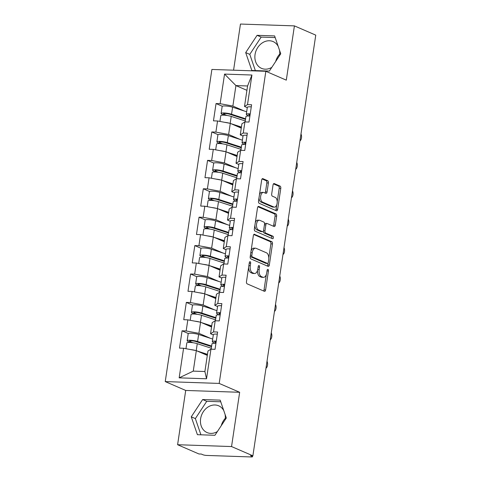 <?xml version="1.0" encoding="UTF-8"?>
<svg xmlns="http://www.w3.org/2000/svg" width="481" height="481" viewBox="0 0 481 481"><rect width="100%" height="100%" fill="white"/><g stroke="black" fill="none" stroke-linecap="round" stroke-linejoin="round"><path stroke-width="0.72" d="M250.168 261.694A1.287 0.691 91.9 0 0 250.024 261.658A1.287 0.691 91.9 0 0 249.314 262.656L246.476 281.644A1.834 0.992 91.9 0 0 247.162 283.85L264.382 291.306A1.834 0.992 91.9 0 0 264.586 291.354A1.834 0.992 91.9 0 0 265.602 289.935L268.44 270.941A1.287 0.691 91.9 0 0 267.959 269.402A1.287 0.691 91.9 0 0 267.815 269.366A1.287 0.691 91.9 0 0 267.105 270.364L266.739 272.823A5.874 3.175 91.9 0 1 263.474 277.363A5.874 3.175 91.9 0 1 262.818 277.212L261.387 276.593A5.874 3.175 91.9 0 1 259.181 269.546L259.548 267.087A1.287 0.691 91.9 0 0 259.067 265.548A1.287 0.691 91.9 0 0 258.922 265.512A1.287 0.691 91.9 0 0 258.207 266.51L257.84 268.963A5.874 3.175 91.9 0 1 254.581 273.509A5.874 3.175 91.9 0 1 253.926 273.358L252.489 272.739A5.874 3.175 91.9 0 1 250.282 265.692L250.649 263.233A1.287 0.691 91.9 0 0 250.168 261.694M278.21 46.404A14.586 12.007 -66.6 0 0 273.112 41.582A14.586 12.007 -66.6 0 0 255.044 54.551A14.586 12.007 -66.6 0 0 261.514 68.35A14.586 12.007 -66.6 0 0 271.795 67.37M279.545 55.61A14.586 12.007 -66.6 0 0 279.581 55.387A14.586 12.007 -66.6 0 0 279.521 50.21M225.084 414.424A14.586 12.007 113.4 0 1 225.15 419.6A14.586 12.007 113.4 0 1 225.114 419.829M217.364 431.583A14.586 12.007 113.4 0 1 207.083 432.569A14.586 12.007 113.4 0 1 200.613 418.765A14.586 12.007 113.4 0 1 218.681 405.802A14.586 12.007 113.4 0 1 223.779 410.618M221.278 425.649A14.586 12.007 113.4 0 1 225.294 418.326M268.404 182.948A1.834 0.992 91.9 0 0 267.713 180.748L262.885 178.655A1.834 0.992 91.9 0 0 262.68 178.607A1.834 0.992 91.9 0 0 261.664 180.026L258.507 201.118A1.834 0.992 91.9 0 0 259.199 203.319L276.413 210.78A1.834 0.992 91.9 0 0 276.617 210.828A1.834 0.992 91.9 0 0 277.639 209.409L280.79 188.318A1.834 0.992 91.9 0 0 280.104 186.111L274.266 183.586A1.834 0.992 91.9 0 0 274.062 183.538A1.834 0.992 91.9 0 0 273.046 184.957L271.693 193.987A1.834 0.992 91.9 0 0 272.384 196.188L275.276 197.438A4.912 2.652 91.9 0 1 277.182 202.826A4.912 2.652 91.9 0 1 274.398 207.131A4.912 2.652 91.9 0 1 273.845 207.004L262.512 202.092A4.912 2.652 91.9 0 1 260.612 196.711A4.912 2.652 91.9 0 1 263.396 192.406A4.912 2.652 91.9 0 1 263.943 192.532L265.831 193.35A1.834 0.992 91.9 0 0 266.035 193.398A1.834 0.992 91.9 0 0 267.057 191.973L268.404 182.948L266.835 182.894A1.834 0.992 91.9 0 0 266.143 180.694L262.085 178.938M239.658 392.286L185.708 390.452L177.597 444.721L231.547 446.554L239.658 392.286L219.192 383.423L265.843 71.29L286.303 80.153L294.414 25.884L315.758 35.131L252.886 455.802L250.529 455.723L252.086 456.397L252.176 455.778M231.547 446.554L252.886 455.802M254.575 234.247A1.834 0.992 91.9 0 0 254.371 234.199A1.834 0.992 91.9 0 0 253.355 235.618L250.198 256.71A1.834 0.992 91.9 0 0 250.89 258.91L268.109 266.372A1.834 0.992 91.9 0 0 268.314 266.42A1.834 0.992 91.9 0 0 269.33 265.001L272.48 243.909A1.834 0.992 91.9 0 0 271.795 241.702L254.166 234.229M254.353 228.914L257.509 207.822A1.834 0.992 91.9 0 1 258.525 206.403A1.834 0.992 91.9 0 1 258.73 206.451L275.95 213.907A1.834 0.992 91.9 0 1 276.635 216.113L275.288 225.138A1.834 0.992 91.9 0 1 274.266 226.557A1.834 0.992 91.9 0 1 274.062 226.509L267.081 223.485A1.834 0.992 91.9 0 0 266.877 223.437A1.834 0.992 91.9 0 0 265.861 224.861L264.965 230.844A1.834 0.992 91.9 0 0 265.65 233.051L272.919 236.201A1.287 0.691 91.9 0 1 273.418 237.608A1.287 0.691 91.9 0 1 272.691 238.732A1.287 0.691 91.9 0 1 272.547 238.702L255.044 231.114A1.834 0.992 91.9 0 1 254.353 228.914M219.192 383.423L165.242 381.583L211.893 69.45L265.843 71.29M222.3 106.253L216.047 103.547L213.462 120.845L217.55 120.984L230.285 123.364L241.27 128.126M216.047 103.547L220.136 103.686L224.555 74.092L251.924 75.024L247.505 104.617L251.593 104.756L249.008 122.054L244.919 121.915L243.254 133.027L247.348 133.165L244.763 150.463L240.668 150.325L239.009 161.436L243.097 161.574L240.512 178.872L236.424 178.734L234.764 189.845L238.853 189.983L236.267 207.281L232.179 207.143L230.519 218.254L234.608 218.392L232.022 235.69L227.934 235.552L226.274 246.663L230.363 246.801L227.778 264.099L223.689 263.961L222.03 275.072L226.118 275.21L223.533 292.508L219.444 292.37L217.785 303.481L221.873 303.619L219.288 320.917L215.199 320.779L213.534 331.884L217.628 332.028L215.043 349.326L210.949 349.188L206.529 378.781L179.16 377.85L183.586 348.256L196.32 350.637L207.305 355.393M188.336 333.525L182.077 330.814L179.491 348.118L183.586 348.256M182.077 330.814L186.171 330.958L187.83 319.847L200.565 322.228L211.55 326.984M192.58 305.116L186.327 302.405L183.742 319.709L187.83 319.847M186.327 302.405L190.416 302.549L192.075 291.438L204.81 293.819L215.801 298.575M196.825 276.707L190.572 273.996L187.987 291.3L192.075 291.438M190.572 273.996L194.661 274.14L196.32 263.029L209.055 265.41L220.045 270.166M201.07 248.298L194.817 245.593L192.232 262.891L196.32 263.029M194.817 245.593L198.906 245.731L200.565 234.62L213.305 237.001L224.29 241.757M205.315 219.889L199.062 217.184L196.476 234.481L200.565 234.62M199.062 217.184L203.15 217.322L204.81 206.211L217.55 208.592L228.535 213.354M209.566 191.48L203.307 188.774L200.721 206.072L204.81 206.211M203.307 188.774L207.395 188.913L209.061 177.802L221.795 180.183L232.78 184.945M213.811 163.071L207.551 160.365L204.966 177.663L209.061 177.802M207.551 160.365L211.646 160.504L213.305 149.393L226.04 151.774L237.025 156.535M218.055 134.662L211.802 131.956L209.217 149.254L213.305 149.393M211.802 131.956L215.891 132.095L217.55 120.984M243.031 136.069L240.266 134.866L241.925 123.761L244.919 121.915M230.285 123.364L228.625 134.47L240.013 139.406M240.266 134.866L243.254 133.027M215.891 132.095L228.625 134.47M238.786 164.478L236.021 163.275L237.68 152.17L240.668 150.325M226.04 151.774L224.38 162.879L235.768 167.815M236.021 163.275L239.009 161.436M211.646 160.504L224.38 162.879M234.536 192.887L231.776 191.685L233.435 180.579L236.424 178.734M221.795 180.183L220.136 191.288L231.523 196.224M231.776 191.685L234.764 189.845M207.395 188.913L220.136 191.288M230.291 221.29L227.525 220.094L229.19 208.988L232.179 207.143M217.55 208.592L215.891 219.697L227.279 224.633M227.525 220.094L230.519 218.254M203.15 217.322L215.891 219.697M226.046 249.699L223.28 248.503L224.94 237.398L227.934 235.552M213.305 237.001L211.64 248.106L223.034 253.042M223.28 248.503L226.274 246.663M198.906 245.731L211.64 248.106M221.801 278.108L219.035 276.912L220.695 265.807L223.689 263.961M209.055 265.41L207.395 276.515L218.783 281.451M219.035 276.912L222.03 275.072M194.661 274.14L207.395 276.515M217.556 306.517L214.791 305.321L216.45 294.216L219.444 292.37M204.81 293.819L203.15 304.924L214.538 309.86M214.791 305.321L217.785 303.481M190.416 302.549L203.15 304.924M213.311 334.926L210.546 333.73L212.205 322.625L215.199 320.779M200.565 322.228L198.906 333.333L210.293 338.269M210.546 333.73L213.534 331.884M186.171 330.958L198.906 333.333M177.597 444.721L198.936 453.968L201.298 454.046L202.856 454.719A2.808 0.493 -171.5 0 0 206.68 455.435L251.19 456.95A2.808 0.493 -171.5 0 0 252.501 456.734A2.808 0.493 -171.5 0 0 252.086 456.397M196.32 350.637L193.26 371.122L204.9 371.518L207.96 351.028L210.949 349.188M204.9 371.518L206.529 378.781M179.16 377.85L193.26 371.122M294.414 25.884L240.464 24.05L233.574 70.19M185.708 390.452L165.242 381.583M275.709 61.43A14.586 12.007 113.4 0 1 279.726 54.106M247.276 107.66L244.51 106.457L247.571 85.973L235.93 85.576L232.87 106.067L244.258 110.997M246.921 90.338L235.93 85.576L224.555 74.092M244.51 106.457L247.505 104.617M247.571 85.973L251.924 75.024M220.136 103.686L232.87 106.067M191.264 416.817L197.402 434.686L214.929 435.281L226.317 418.007L220.178 400.138L202.651 399.537L191.264 416.817L195.358 418.584L200.926 434.806M269.36 71.068L280.748 53.794L274.609 35.919L257.088 35.323L245.695 52.597L251.834 70.473L269.36 71.068M248.599 267.442A5.874 3.175 91.9 0 0 250.92 272.685L252.489 272.739M254.581 273.509L253.006 273.455A5.874 3.175 91.9 0 1 252.351 273.304L250.92 272.685M257.509 270.418A5.874 3.175 91.9 0 0 259.812 276.539L261.387 276.593M263.474 277.363L261.904 277.309A5.874 3.175 91.9 0 1 261.249 277.158L259.812 276.539M263.606 290.975A1.834 0.992 91.9 0 0 264.033 289.881L266.33 274.501M268.789 258.056L270.911 243.855A1.834 0.992 91.9 0 0 270.22 241.648L253.782 234.53M267.334 266.035A1.834 0.992 91.9 0 0 267.761 264.947L268.025 263.167M251.834 255.327A1.287 0.691 91.9 0 0 252.315 256.866L267.43 263.414A1.287 0.691 91.9 0 0 267.574 263.45A1.287 0.691 91.9 0 0 268.284 262.452L268.675 259.86A5.874 3.175 91.9 0 0 266.468 252.814L256.139 248.34A5.874 3.175 91.9 0 0 255.483 248.19A5.874 3.175 91.9 0 0 252.218 252.735L251.834 255.327L250.415 255.279M250.288 256.114A1.287 0.691 91.9 0 0 250.745 256.812L252.315 256.866M266.143 263.372A1.287 0.691 91.9 0 1 265.999 263.396A1.287 0.691 91.9 0 1 265.855 263.36L250.745 256.812M255.483 248.19L253.908 248.136A5.874 3.175 91.9 0 0 251.052 250.998M257.93 206.734L274.374 213.853L275.95 213.907M273.292 226.172A1.834 0.992 91.9 0 0 273.713 225.084L275.066 216.059A1.834 0.992 91.9 0 0 274.374 213.853M265.512 223.431A1.834 0.992 91.9 0 0 265.302 223.382A1.834 0.992 91.9 0 0 264.55 223.96M263.36 231.114A1.834 0.992 91.9 0 0 264.081 232.996L271.35 236.147L272.919 236.201M271.633 238.305A1.287 0.691 91.9 0 0 271.837 237.043A1.287 0.691 91.9 0 0 271.35 236.147M259.836 220.346A4.912 2.652 91.9 0 0 259.289 220.22A4.912 2.652 91.9 0 0 256.505 224.525A4.912 2.652 91.9 0 0 258.405 229.912L262.404 231.638A1.834 0.992 91.9 0 0 262.608 231.686A1.834 0.992 91.9 0 0 263.624 230.267L264.52 224.278A1.834 0.992 91.9 0 0 263.828 222.078L259.836 220.346M259.289 220.22L257.714 220.166A4.912 2.652 91.9 0 0 255.285 222.697M254.894 225.318A4.912 2.652 91.9 0 0 256.836 229.858L258.405 229.912M262.608 231.686L261.033 231.632A1.834 0.992 91.9 0 1 260.828 231.583L256.836 229.858M265.055 193.013A1.834 0.992 91.9 0 0 265.482 191.919L266.835 182.894M263.396 192.406L261.82 192.352A4.912 2.652 91.9 0 0 259.481 194.625M259.006 197.799A4.912 2.652 91.9 0 0 260.942 202.038L262.512 202.092M274.398 207.131L272.823 207.077A4.912 2.652 91.9 0 1 272.276 206.95L260.942 202.038M277.212 201.677L279.22 188.263A1.834 0.992 91.9 0 0 278.529 186.057L273.467 183.868M275.643 210.444A1.834 0.992 91.9 0 0 276.064 209.355L276.737 204.858M220.749 401.791L206.746 401.31L195.358 418.584M206.746 401.31L202.651 399.537M275.18 37.572L261.177 37.097L249.789 54.371L255.357 70.593M249.789 54.371L245.695 52.597M261.177 37.097L257.088 35.323M211.556 346.645L195.881 341.546A3.74 0.655 -171.5 0 0 191.889 340.819A3.74 0.655 -171.5 0 0 189.556 341.077A3.74 0.655 -171.5 0 0 190.109 341.528L192.857 342.719M190.374 342.454L188.065 341.456A6.169 1.082 8.5 0 1 187.151 340.722A6.169 1.082 8.5 0 1 191.005 340.289A6.169 1.082 8.5 0 1 197.589 341.492L211.646 346.061M185.961 348.701L186.826 342.905A6.169 1.082 8.5 0 1 190.674 342.478A6.169 1.082 8.5 0 1 197.264 343.674L211.321 348.244M190.735 349.591A6.169 1.082 8.5 0 1 195.575 350.493M197.132 350.986L207.461 354.347M207.377 354.924L202.766 353.427M187.151 340.722L188.197 333.712A6.169 1.082 8.5 0 1 192.051 333.279A6.169 1.082 8.5 0 1 198.635 334.481L212.692 339.051M265.981 368.199A4.209 2.273 91.9 0 0 267.015 361.267M216.264 341.155A6.169 1.082 -171.5 0 0 212.313 341.576A6.169 1.082 -171.5 0 0 212.638 342.003L214.532 343.272M217.31 334.145A6.169 1.082 -171.5 0 0 213.366 334.566L212.313 341.576M215.999 342.917L214.917 342.195A3.74 0.655 8.5 0 1 214.718 341.937A3.74 0.655 8.5 0 1 216.191 341.636M215.933 343.344A6.169 1.082 -171.5 0 0 211.989 343.765L211.177 349.194M215.807 318.236L200.126 313.137A3.74 0.655 -171.5 0 0 196.134 312.409A3.74 0.655 -171.5 0 0 193.801 312.668A3.74 0.655 -171.5 0 0 194.354 313.119L197.102 314.309M194.619 314.051L192.31 313.047A6.169 1.082 8.5 0 1 191.396 312.313A6.169 1.082 8.5 0 1 195.25 311.88A6.169 1.082 8.5 0 1 201.834 313.083L215.891 317.652M190.205 320.292L191.071 314.496A6.169 1.082 8.5 0 1 194.919 314.069A6.169 1.082 8.5 0 1 201.509 315.265L215.566 319.835M194.979 321.182A6.169 1.082 8.5 0 1 199.819 322.09M201.377 322.577L211.712 325.938M211.622 326.515L207.01 325.018M191.396 312.313L192.442 305.303A6.169 1.082 8.5 0 1 196.296 304.87A6.169 1.082 8.5 0 1 202.88 306.072L216.937 310.642M220.051 289.827L204.371 284.728A3.74 0.655 -171.5 0 0 200.379 284A3.74 0.655 -171.5 0 0 198.046 284.265A3.74 0.655 -171.5 0 0 198.599 284.71L201.347 285.9M198.863 285.642L196.555 284.638A6.169 1.082 8.5 0 1 195.641 283.904A6.169 1.082 8.5 0 1 199.495 283.477A6.169 1.082 8.5 0 1 206.078 284.674L220.136 289.243M194.45 291.883L195.316 286.087A6.169 1.082 8.5 0 1 199.17 285.66A6.169 1.082 8.5 0 1 205.754 286.856L219.811 291.426M199.224 292.773A6.169 1.082 8.5 0 1 204.064 293.681M205.621 294.168L215.957 297.529M215.867 298.106L211.261 296.609M195.641 283.904L196.687 276.894A6.169 1.082 8.5 0 1 200.541 276.461A6.169 1.082 8.5 0 1 207.131 277.663L221.188 282.233M224.296 261.417L208.616 256.319A3.74 0.655 -171.5 0 0 204.629 255.591A3.74 0.655 -171.5 0 0 202.291 255.856A3.74 0.655 -171.5 0 0 202.844 256.301L205.591 257.491M203.108 257.233L200.799 256.229A6.169 1.082 8.5 0 1 199.886 255.495A6.169 1.082 8.5 0 1 203.74 255.068A6.169 1.082 8.5 0 1 210.323 256.265L224.38 260.834M198.695 263.474L199.561 257.678A6.169 1.082 8.5 0 1 203.415 257.251A6.169 1.082 8.5 0 1 209.999 258.453L224.056 263.017M203.469 264.364A6.169 1.082 8.5 0 1 208.315 265.271M209.866 265.759L220.202 269.12M220.112 269.697L215.506 268.2M199.886 255.495L200.938 248.485A6.169 1.082 8.5 0 1 204.786 248.052A6.169 1.082 8.5 0 1 211.375 249.254L225.433 253.824M228.541 233.008L212.867 227.91A3.74 0.655 -171.5 0 0 208.874 227.182A3.74 0.655 -171.5 0 0 206.535 227.447A3.74 0.655 -171.5 0 0 207.089 227.892L209.842 229.082M207.359 228.824L205.044 227.82A6.169 1.082 8.5 0 1 204.13 227.086A6.169 1.082 8.5 0 1 207.984 226.659A6.169 1.082 8.5 0 1 214.574 227.856L228.631 232.425M202.94 235.065L203.806 229.269A6.169 1.082 8.5 0 1 207.66 228.842A6.169 1.082 8.5 0 1 214.243 230.044L228.301 234.608M207.714 235.955A6.169 1.082 8.5 0 1 212.56 236.862M214.111 237.349L224.447 240.71M224.362 241.294L219.751 239.791M204.13 227.086L205.183 220.076A6.169 1.082 8.5 0 1 209.031 219.649A6.169 1.082 8.5 0 1 215.62 220.845L229.677 225.415M232.786 204.599L217.111 199.501A3.74 0.655 -171.5 0 0 213.119 198.773A3.74 0.655 -171.5 0 0 210.786 199.038A3.74 0.655 -171.5 0 0 211.339 199.483L214.087 200.673M211.604 200.415L209.295 199.411A6.169 1.082 8.5 0 1 208.381 198.677A6.169 1.082 8.5 0 1 212.229 198.25A6.169 1.082 8.5 0 1 218.819 199.447L232.876 204.016M207.185 206.656L208.051 200.86A6.169 1.082 8.5 0 1 211.905 200.433A6.169 1.082 8.5 0 1 218.488 201.635L232.545 206.199M211.965 207.545A6.169 1.082 8.5 0 1 216.805 208.453M218.362 208.94L228.691 212.301M228.607 212.885L223.996 211.381M208.381 198.677L209.427 191.666A6.169 1.082 8.5 0 1 213.281 191.24A6.169 1.082 8.5 0 1 219.865 192.436L233.922 197.006M270.226 339.79A4.209 2.273 91.9 0 0 271.26 332.858M220.508 312.746A6.169 1.082 -171.5 0 0 216.564 313.167A6.169 1.082 -171.5 0 0 216.883 313.594L218.777 314.863M221.555 305.736A6.169 1.082 -171.5 0 0 217.61 306.156L216.564 313.167M220.244 314.508L219.162 313.786A3.74 0.655 8.5 0 1 218.963 313.528A3.74 0.655 8.5 0 1 220.436 313.227M220.178 314.935A6.169 1.082 -171.5 0 0 216.234 315.356L215.422 320.785M274.471 311.381A4.209 2.273 91.9 0 0 275.505 304.449M224.753 284.337A6.169 1.082 -171.5 0 0 220.809 284.758A6.169 1.082 -171.5 0 0 221.128 285.185L223.022 286.454M225.799 277.327A6.169 1.082 -171.5 0 0 221.855 277.747L220.809 284.758M224.489 286.105L223.406 285.377A3.74 0.655 8.5 0 1 223.214 285.119A3.74 0.655 8.5 0 1 224.681 284.818M224.429 286.526A6.169 1.082 -171.5 0 0 220.478 286.947L219.667 292.376M278.715 282.972A4.209 2.273 91.9 0 0 279.75 276.046M228.998 255.928A6.169 1.082 -171.5 0 0 225.054 256.349A6.169 1.082 -171.5 0 0 225.379 256.776L227.266 258.044M230.044 248.917A6.169 1.082 -171.5 0 0 226.1 249.338L225.054 256.349M228.734 257.696L227.651 256.968A3.74 0.655 8.5 0 1 227.459 256.71A3.74 0.655 8.5 0 1 228.926 256.409M228.673 258.117A6.169 1.082 -171.5 0 0 224.729 258.537L223.912 263.967M282.96 254.563A4.209 2.273 91.9 0 0 283.994 247.637M233.243 227.519A6.169 1.082 -171.5 0 0 229.299 227.94A6.169 1.082 -171.5 0 0 229.623 228.367L231.517 229.635M234.289 220.508A6.169 1.082 -171.5 0 0 230.345 220.929L229.299 227.94M232.978 229.287L231.896 228.559A3.74 0.655 8.5 0 1 231.704 228.301A3.74 0.655 8.5 0 1 233.171 228.006M232.918 229.708A6.169 1.082 -171.5 0 0 228.974 230.128L228.162 235.558M287.205 226.154A4.209 2.273 91.9 0 0 288.245 219.228M237.488 199.11A6.169 1.082 -171.5 0 0 233.544 199.531A6.169 1.082 -171.5 0 0 233.868 199.958L235.762 201.226M238.54 192.099A6.169 1.082 -171.5 0 0 234.59 192.52L233.544 199.531M237.229 200.878L236.147 200.15A3.74 0.655 8.5 0 1 235.949 199.892A3.74 0.655 8.5 0 1 237.416 199.597M237.163 201.298A6.169 1.082 -171.5 0 0 233.219 201.719L232.407 207.149M237.031 176.19L221.356 171.092A3.74 0.655 -171.5 0 0 217.364 170.37A3.74 0.655 -171.5 0 0 215.031 170.629A3.74 0.655 -171.5 0 0 215.584 171.074L218.332 172.264M215.849 172.006L213.54 171.002A6.169 1.082 8.5 0 1 212.626 170.268A6.169 1.082 8.5 0 1 216.48 169.841A6.169 1.082 8.5 0 1 223.064 171.038L237.121 175.607M211.43 178.247L212.295 172.451A6.169 1.082 8.5 0 1 216.149 172.024A6.169 1.082 8.5 0 1 222.739 173.226L236.796 177.79M216.209 179.136A6.169 1.082 8.5 0 1 221.05 180.044M222.607 180.531L232.936 183.892M232.852 184.476L228.241 182.972M212.626 170.268L213.672 163.257A6.169 1.082 8.5 0 1 217.526 162.831A6.169 1.082 8.5 0 1 224.11 164.027L238.167 168.597M291.45 197.745A4.209 2.273 91.9 0 0 292.49 190.819M241.739 170.701A6.169 1.082 -171.5 0 0 237.788 171.122A6.169 1.082 -171.5 0 0 238.113 171.549L240.007 172.817M242.785 163.69A6.169 1.082 -171.5 0 0 238.841 164.111L237.788 171.122M241.474 172.469L240.392 171.741A3.74 0.655 8.5 0 1 240.193 171.483A3.74 0.655 8.5 0 1 241.666 171.188M241.408 172.889A6.169 1.082 -171.5 0 0 237.464 173.31L236.652 178.74M241.282 147.781L225.601 142.683A3.74 0.655 -171.5 0 0 221.609 141.961A3.74 0.655 -171.5 0 0 219.276 142.22A3.74 0.655 -171.5 0 0 219.829 142.665L222.577 143.855M220.094 143.597L217.785 142.592A6.169 1.082 8.5 0 1 216.871 141.859A6.169 1.082 8.5 0 1 220.725 141.432A6.169 1.082 8.5 0 1 227.309 142.629L241.366 147.198M215.68 149.838L216.546 144.041A6.169 1.082 8.5 0 1 220.394 143.615A6.169 1.082 8.5 0 1 226.984 144.817L241.041 149.381M220.454 150.727A6.169 1.082 8.5 0 1 225.294 151.635M226.852 152.122L237.181 155.483M237.097 156.066L232.485 154.563M216.871 141.859L217.917 134.848A6.169 1.082 8.5 0 1 221.771 134.421A6.169 1.082 8.5 0 1 228.355 135.618L242.412 140.187M295.701 169.336A4.209 2.273 91.9 0 0 296.735 162.41M245.983 142.292A6.169 1.082 -171.5 0 0 242.033 142.713A6.169 1.082 -171.5 0 0 242.358 143.14L244.252 144.408M247.03 135.281A6.169 1.082 -171.5 0 0 243.085 135.702L242.033 142.713M245.719 144.059L244.637 143.332A3.74 0.655 8.5 0 1 244.438 143.073A3.74 0.655 8.5 0 1 245.911 142.779M245.653 144.48A6.169 1.082 -171.5 0 0 241.709 144.901L240.897 150.331M245.526 119.372L229.846 114.274A3.74 0.655 -171.5 0 0 225.854 113.552A3.74 0.655 -171.5 0 0 223.521 113.811A3.74 0.655 -171.5 0 0 224.074 114.256L226.822 115.446M224.338 115.187L222.03 114.183A6.169 1.082 8.5 0 1 221.116 113.45A6.169 1.082 8.5 0 1 224.97 113.023A6.169 1.082 8.5 0 1 231.553 114.219L245.611 118.789M219.925 121.428L220.791 115.632A6.169 1.082 8.5 0 1 224.639 115.206A6.169 1.082 8.5 0 1 231.229 116.408L245.286 120.971M224.699 122.318A6.169 1.082 8.5 0 1 229.539 123.226M231.096 123.713L241.432 127.074M241.342 127.657L236.73 126.16M221.116 113.45L222.162 106.439A6.169 1.082 8.5 0 1 226.016 106.012A6.169 1.082 8.5 0 1 232.6 107.209L246.657 111.778M299.946 140.927A4.209 2.273 91.9 0 0 300.98 134.001M250.228 113.883A6.169 1.082 -171.5 0 0 246.284 114.304A6.169 1.082 -171.5 0 0 246.603 114.731L248.497 115.999M251.274 106.872A6.169 1.082 -171.5 0 0 247.33 107.293L246.284 114.304M249.964 115.65L248.881 114.923A3.74 0.655 8.5 0 1 248.683 114.664A3.74 0.655 8.5 0 1 250.156 114.37M249.898 116.071A6.169 1.082 -171.5 0 0 245.953 116.492L245.142 121.921M248.863 265.644L250.282 265.692M252.351 273.304L253.926 273.358M258.129 267.039L259.548 267.087M257.744 269.498L259.181 269.546M261.249 277.158L262.818 277.212M267.021 270.893L268.44 270.941M264.033 289.881L265.602 289.935M249.23 263.185L250.649 263.233M270.22 241.648L271.795 241.702M270.911 243.855L272.48 243.909M267.761 264.947L269.33 265.001M265.855 263.36L267.43 263.414M250.805 252.681L252.218 252.735M258.321 206.433L258.73 206.451M275.066 216.059L276.635 216.113M273.713 225.084L275.288 225.138M264.442 224.807L265.861 224.861M263.498 230.796L264.965 230.844M264.081 232.996L265.65 233.051M260.828 231.583L262.404 231.638M265.482 191.919L267.057 191.973M272.276 206.95L273.845 207.004M273.857 183.574L274.266 183.586M278.529 186.057L280.104 186.111M279.22 188.263L280.79 188.318M276.064 209.355L277.639 209.409M262.476 178.637L262.885 178.655M266.143 180.694L267.713 180.748M190.211 340.813L190.109 341.528M197.264 343.674L196.224 350.619M198.635 334.481L197.589 341.492M214.917 342.195L214.983 341.744M194.462 312.403L194.354 313.119M201.509 315.265L200.469 322.21M202.88 306.072L201.834 313.083M198.707 284L198.599 284.71M205.754 286.856L204.714 293.801M207.131 277.663L206.078 284.674M202.952 255.591L202.844 256.301M209.999 258.453L208.964 265.392M211.375 249.254L210.323 256.265M207.197 227.182L207.089 227.892M214.243 230.044L213.209 236.983M215.62 220.845L214.574 227.856M211.442 198.773L211.339 199.483M218.488 201.635L217.454 208.574M219.865 192.436L218.819 199.447M219.162 313.786L219.228 313.335M223.406 285.377L223.473 284.926M227.651 256.968L227.717 256.517M231.896 228.559L231.968 228.108M236.147 200.15L236.213 199.699M215.686 170.364L215.584 171.074M222.739 173.226L221.699 180.165M224.11 164.027L223.064 171.038M240.392 171.741L240.458 171.296M219.937 141.955L219.829 142.665M226.984 144.817L225.944 151.755M228.355 135.618L227.309 142.629M244.637 143.332L244.703 142.887M224.182 113.546L224.074 114.256M231.229 116.408L230.189 123.346M232.6 107.209L231.553 114.219M248.881 114.923L248.948 114.478M252.501 456.734L252.639 455.796M265.999 263.396L267.574 263.45M265.302 223.382L266.877 223.437"/></g></svg>
